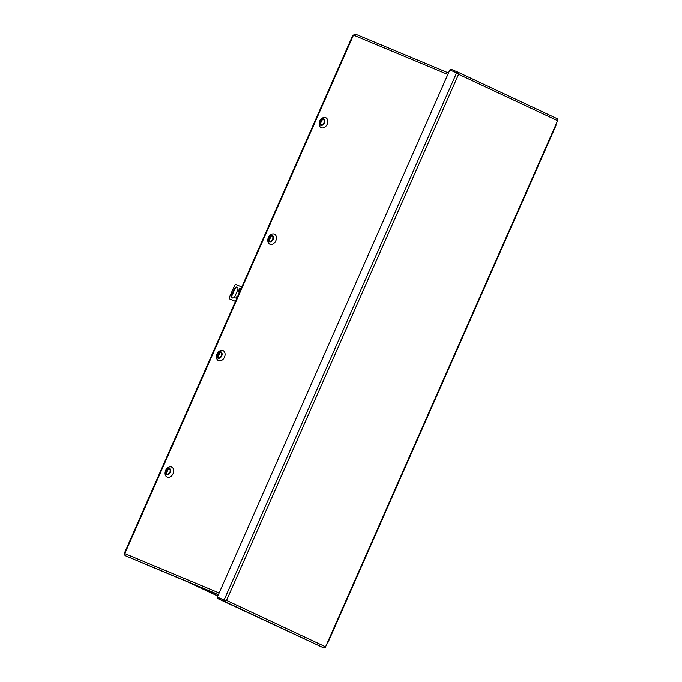 <?xml version="1.0" encoding="UTF-8"?>
<svg xmlns="http://www.w3.org/2000/svg" width="682" height="682" viewBox="0 0 682 682"><rect width="100%" height="100%" fill="white"/><g stroke="black" fill="none" stroke-linecap="round" stroke-linejoin="round"><path stroke-width="1.02" d="M557.177 118.702L457.758 72.096L458.568 74.287L456.608 72.804L224.114 599.947L226.526 600.399L224.352 601.311L217.549 598.472L323.728 647.9A1.696 1.236 -64.9 0 0 325.561 646.826L327.641 642.103L328.051 642.308L555.924 125.65L555.515 125.445L557.603 120.714A1.696 1.236 -64.9 0 0 557.177 118.702A1.696 1.236 -64.9 0 0 557.143 118.685L457.844 72.139M328.051 642.308L327.624 642.146M450.521 70.263L450.964 69.257L457.758 72.096L457.307 73.136L457.81 73.971L457.272 73.119M189.587 582.778L217.797 596.008M217.78 596.042L188.82 582.462M217.549 598.472L218.01 597.441L224.804 600.279L224.352 601.311L323.728 647.9M225.768 600.083L224.804 600.279L225.768 600.083M217.311 597.108L224.804 600.279L217.311 597.108L449.805 69.965L457.307 73.136M166.041 469.634A3.512 2.566 115.1 0 1 166.348 469.25A3.512 2.566 115.1 0 1 169.392 468.202A3.512 2.566 115.1 0 1 170.347 472.404A3.512 2.566 115.1 0 1 166.553 474.629A3.512 2.566 115.1 0 1 165.266 471.552A3.512 2.566 115.1 0 1 165.368 471.066M166.348 469.25L166.834 468.679A5.507 4.024 115.1 0 1 171.608 467.042A5.507 4.024 115.1 0 1 173.1 473.632A5.507 4.024 115.1 0 1 167.167 477.11A5.507 4.024 115.1 0 1 165.146 472.285L165.266 471.552M217.405 353.174A3.512 2.566 115.1 0 1 217.711 352.79A3.512 2.566 115.1 0 1 220.755 351.742A3.512 2.566 115.1 0 1 221.71 355.944A3.512 2.566 115.1 0 1 217.916 358.169A3.512 2.566 115.1 0 1 216.629 355.092A3.512 2.566 115.1 0 1 216.731 354.614M217.711 352.79L218.197 352.219A5.507 4.024 115.1 0 1 222.971 350.582A5.507 4.024 115.1 0 1 224.472 357.172A5.507 4.024 115.1 0 1 218.53 360.65A5.507 4.024 115.1 0 1 216.509 355.834L216.629 355.092M268.768 236.722A3.512 2.566 115.1 0 1 269.075 236.33A3.512 2.566 115.1 0 1 272.118 235.281A3.512 2.566 115.1 0 1 273.073 239.493A3.512 2.566 115.1 0 1 269.288 241.709A3.512 2.566 115.1 0 1 267.992 238.632A3.512 2.566 115.1 0 1 268.094 238.154M269.075 236.33L269.56 235.767A5.507 4.024 115.1 0 1 274.335 234.131A5.507 4.024 115.1 0 1 275.835 240.712A5.507 4.024 115.1 0 1 269.893 244.199A5.507 4.024 115.1 0 1 267.873 239.373L267.992 238.632M320.131 120.262A3.512 2.566 115.1 0 1 320.438 119.87A3.512 2.566 115.1 0 1 323.481 118.83A3.512 2.566 115.1 0 1 324.436 123.033A3.512 2.566 115.1 0 1 320.651 125.258A3.512 2.566 115.1 0 1 319.355 122.172A3.512 2.566 115.1 0 1 319.466 121.694M320.438 119.87L320.924 119.307A5.507 4.024 115.1 0 1 325.698 117.671A5.507 4.024 115.1 0 1 327.198 124.252A5.507 4.024 115.1 0 1 321.256 127.739A5.507 4.024 115.1 0 1 319.236 122.913L319.355 122.172M125.053 553.477L124.397 553.153L124.977 553.665A1.696 1.151 112.7 0 0 125.335 555.702L218.334 594.781M355.356 34.1L448.483 72.974L355.382 34.117A1.696 1.151 112.7 0 0 355.356 34.1A1.696 1.151 112.7 0 0 353.66 35.174L352.867 35.149L124.397 553.153M323.191 119.478A2.805 2.046 115.1 0 1 323.302 119.529A2.805 2.046 115.1 0 1 323.924 122.905A2.805 2.046 115.1 0 1 320.932 124.601A2.805 2.046 115.1 0 1 320.924 124.593C318.605 121.447 319.338 119.725 323.132 119.452L323.302 119.529M321.478 120.765L321.572 121.515A0.989 0.725 115.1 0 0 321.478 120.765L322.705 119.589A2.515 1.841 -64.9 0 0 322.424 119.427A2.515 1.841 -64.9 0 0 322.117 119.341L321.554 120.637M321.572 121.515L321.384 121.95A0.989 0.725 115.1 0 1 320.762 122.402L320.702 124.124A2.515 1.841 -64.9 0 1 320.395 124.039A2.515 1.841 -64.9 0 1 320.122 123.885L320.182 122.155A0.989 0.725 115.1 0 1 320.088 121.405L320.276 120.978A0.989 0.725 115.1 0 1 320.898 120.526L322.117 119.341M320.046 120.885L320.404 121.541M320.182 122.155L320.088 121.405M320.446 121.558L321.017 121.822M320.711 122.538L320.122 123.885M321.384 121.95L320.762 122.402M320.276 120.978L321.887 121.677M320.634 121.123L320.898 120.526M321.213 121.396L320.583 121.132M271.828 235.938A2.805 2.046 115.1 0 1 271.939 235.989A2.805 2.046 115.1 0 1 272.561 239.356A2.805 2.046 115.1 0 1 269.569 241.061A2.805 2.046 115.1 0 1 269.56 241.053C267.242 237.899 267.975 236.185 271.768 235.904L271.939 235.989M270.115 237.225L270.208 237.975A0.989 0.725 115.1 0 0 270.115 237.225L271.342 236.04A2.515 1.841 -64.9 0 0 271.061 235.887A2.515 1.841 -64.9 0 0 270.754 235.802L270.191 237.089M270.208 237.975L270.021 238.41A0.989 0.725 115.1 0 1 269.399 238.853L269.339 240.584A2.515 1.841 -64.9 0 1 269.032 240.499A2.515 1.841 -64.9 0 1 268.751 240.337L268.819 238.615A0.989 0.725 115.1 0 1 268.725 237.865L268.913 237.43A0.989 0.725 115.1 0 1 269.535 236.986L270.754 235.802M268.682 237.336L269.04 237.992M268.819 238.615L268.725 237.865M269.083 238.009L269.654 238.282L269.399 238.853M269.347 238.998L268.751 240.337M269.85 237.822L270.524 238.137M269.211 237.592L269.85 237.856L269.271 237.583L269.535 236.986M220.465 352.398A2.805 2.046 115.1 0 1 220.567 352.441A2.805 2.046 115.1 0 1 221.198 355.816A2.805 2.046 115.1 0 1 218.206 357.521A2.805 2.046 115.1 0 1 218.197 357.513C215.87 354.359 216.612 352.645 220.405 352.364L220.567 352.441M218.752 353.685L218.845 354.435A0.989 0.725 115.1 0 0 218.752 353.685L219.979 352.5A2.515 1.841 -64.9 0 0 219.698 352.347A2.515 1.841 -64.9 0 0 219.391 352.262L218.82 353.549M218.845 354.435L218.658 354.862A0.989 0.725 115.1 0 1 218.035 355.313L217.976 357.044A2.515 1.841 -64.9 0 1 217.669 356.95A2.515 1.841 -64.9 0 1 217.388 356.797L217.447 355.075A0.989 0.725 115.1 0 1 217.353 354.325L217.549 353.89A0.989 0.725 115.1 0 1 218.172 353.438L219.391 352.262M217.319 353.796L217.669 354.452M217.447 355.075L217.353 354.325M217.711 354.47L218.291 354.742L218.035 355.313M217.984 355.458L217.388 356.797M217.549 353.89L219.161 354.597M217.908 354.043L218.172 353.438M218.487 354.316L217.848 354.052M237.37 297.002A0.98 0.716 -64.9 0 0 236.654 298.605A0.98 0.716 115.1 0 1 236.091 297.395A0.98 0.716 115.1 0 1 237.387 296.968M234.906 296.363A2.455 1.79 115.1 0 1 232.204 297.898A2.455 1.79 115.1 0 1 231.59 294.982L234.361 288.708A2.455 1.79 115.1 0 1 237.055 287.173A2.455 1.79 115.1 0 1 237.668 290.089L234.906 296.363M239.68 288.273L240.985 288.818M239.399 292.399L238.325 291.956M241.778 287.02L235.81 284.53A1.961 1.432 -64.9 0 0 234.753 285.153L229.212 297.71A1.961 1.432 -64.9 0 0 229.484 298.887L235.443 301.376M237.319 287.335A2.455 1.79 -64.9 0 0 234.915 288.963L232.144 295.246A2.455 1.79 -64.9 0 0 232.494 297.991M238.538 292.041L240.115 288.46L239.655 288.264L238.095 291.862M235.435 301.393L229.484 298.887M240.115 288.46L240.976 288.827M169.102 468.849A2.805 2.046 115.1 0 1 169.204 468.901A2.805 2.046 115.1 0 1 169.835 472.276A2.805 2.046 115.1 0 1 166.843 473.973A2.805 2.046 115.1 0 1 166.834 473.973C164.507 470.819 165.249 469.105 169.042 468.824L169.204 468.901M167.388 470.145L167.482 470.887A0.989 0.725 115.1 0 0 167.388 470.145L168.607 468.96A2.515 1.841 -64.9 0 0 168.335 468.807A2.515 1.841 -64.9 0 0 168.028 468.713L167.457 470.009M167.482 470.887L167.295 471.322A0.989 0.725 115.1 0 1 166.672 471.774L166.613 473.496A2.515 1.841 -64.9 0 1 166.306 473.41A2.515 1.841 -64.9 0 1 166.024 473.257L166.084 471.526A0.989 0.725 115.1 0 1 165.99 470.776L166.186 470.35A0.989 0.725 115.1 0 1 166.809 469.898L168.028 468.713M165.948 470.256L166.306 470.912M166.084 471.526L165.99 470.776M166.348 470.93L166.92 471.194L166.672 471.774M166.621 471.918L166.024 473.257M166.186 470.35L167.798 471.049M166.544 470.495L166.809 469.898M167.124 470.768L166.485 470.503M327.641 642.103L555.515 125.445M557.603 120.714L458.568 74.287L226.526 600.399L325.561 646.826M190.73 583.255L217.814 595.957L190.713 583.255M124.977 553.665L219.135 592.973M447.818 74.474L353.66 35.174M353.37 35.345L124.9 553.349M125.335 555.702L218.428 594.568M232.144 295.246L231.59 294.982M234.361 288.708L234.915 288.963"/></g></svg>
